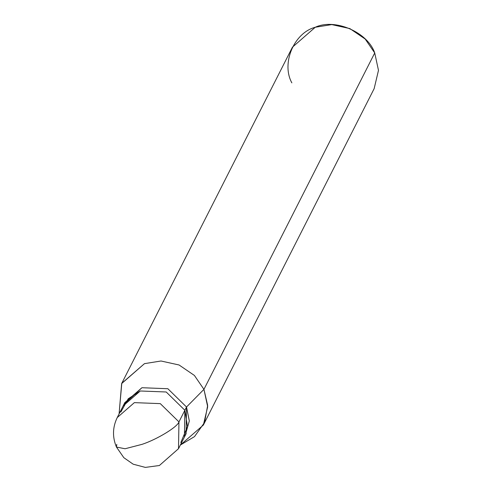 <?xml version="1.0" encoding="UTF-8"?>
<svg xmlns="http://www.w3.org/2000/svg" width="492" height="492" viewBox="0 0 492 492"><rect width="100%" height="100%" fill="white"/><g stroke="black" fill="none" stroke-linecap="round" stroke-linejoin="round"><path stroke-width="0.74" d="M185.201 435.383L189.315 420.949L186.517 407.007L184.863 410.267L166.204 391.989L140.269 390.986L128.221 398.766L120.829 412.075L128.221 398.766L140.269 390.986L166.204 391.989L184.863 410.267L184.426 437.037L184.863 410.267L178.953 421.908L178.51 448.686L178.953 421.908L184.863 410.267L187.507 426.57L180.822 442.536L187.507 426.57L184.863 410.267L186.517 407.007L186.081 433.778L178.51 448.686L159.396 465.506L145.349 467.4L133.184 464.196L123.836 457.689L116.45 447.05L125.054 448.759L142.194 444.307C157.317 439.258 177.532 426.939 178.953 421.908C177.532 426.939 157.317 439.258 142.194 444.307L125.054 448.759L116.45 447.05C112.293 437.111 112.551 427.284 117.231 417.573L134.353 402.634L160.294 403.631L178.953 421.908L160.294 403.631L134.353 402.634L117.231 417.573L123.141 405.925L140.269 390.986L166.204 391.989L184.863 410.267L166.204 391.989L140.269 390.986L123.141 405.925L124.796 402.665L141.924 387.727L167.858 388.723L186.517 407.007L203.94 389.356L207.661 405.371L204.543 422.487L194.506 436.613L180.367 445.032L203.356 425.057L207.685 406.755L203.94 389.356L374.732 52.958L378.483 70.356L374.148 88.652L203.356 425.057M116.788 444.35L116.45 447.05M121.647 383.569L292.439 47.171L315.274 27.251L331.793 24.6L349.855 28.585L365.193 39.04L374.732 52.958L203.94 389.356L194.395 375.439L179.063 364.984L161.001 360.999L144.482 363.649L121.647 383.569L119.082 413.92L121.788 383.293L144.482 363.649L161.001 360.999L179.063 364.984L194.395 375.439L203.94 389.356L186.517 407.007L167.858 388.723L141.924 387.727L124.021 404.319M374.732 52.958C367.672 32.171 334.972 18.032 315.274 27.251C293.964 32.835 281.086 63.419 291.854 82.871"/></g></svg>
